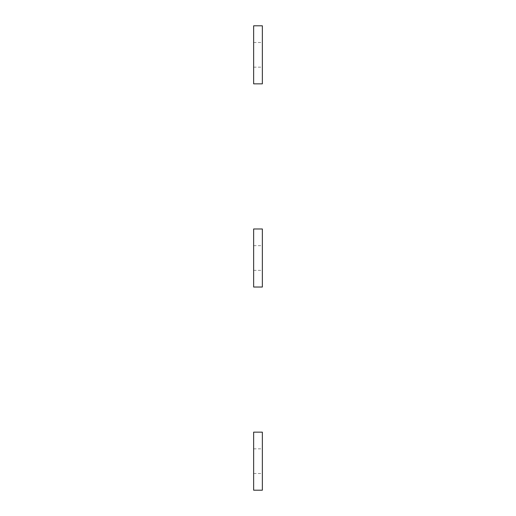 <?xml version="1.0" encoding="UTF-8"?>
<svg xmlns="http://www.w3.org/2000/svg" width="516" height="516" viewBox="0 0 516 516"><rect width="100%" height="100%" fill="white"/><g stroke="black" fill="none" stroke-linecap="round" stroke-linejoin="round"><path stroke-width="0.39" stroke-dasharray="2.58 1.94" d="M262.354 461.175L262.354 448.843L262.354 461.175M253.646 461.175L253.646 448.843L253.646 461.175M253.646 432.15L262.354 432.15L262.354 490.2L253.646 490.2L253.646 432.15M262.354 258L262.354 270.339L262.354 258M253.646 258L253.646 270.339L253.646 258M253.646 228.975L262.354 228.975L262.354 287.025L253.646 287.025L253.646 228.975M262.354 54.825L262.354 67.164L262.354 54.825M253.646 54.825L253.646 67.164L253.646 54.825M253.646 25.8L262.354 25.8L262.354 83.85L253.646 83.85L253.646 25.8M253.646 448.843L262.354 448.843M253.646 473.507L262.354 473.507M253.646 245.668L262.354 245.668M253.646 270.339L262.354 270.339M253.646 42.493L262.354 42.493M253.646 67.164L262.354 67.164"/><path stroke-width="0.77" d="M262.354 432.15L262.354 490.2L253.646 490.2L253.646 432.15L262.354 432.15M262.354 228.975L262.354 287.025L253.646 287.025L253.646 228.975L262.354 228.975M262.354 25.8L262.354 83.85L253.646 83.85L253.646 25.8L262.354 25.8"/></g></svg>
